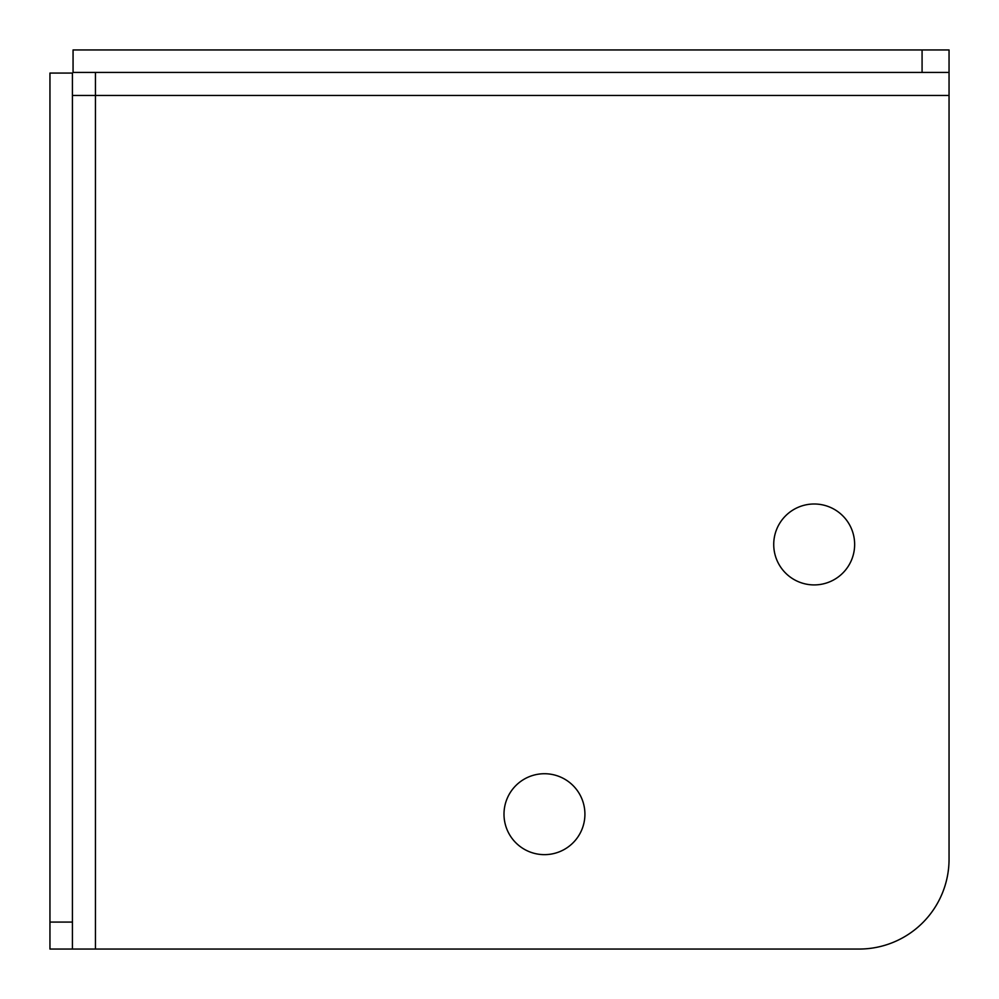 <?xml version="1.0" encoding="UTF-8"?>
<svg xmlns="http://www.w3.org/2000/svg" width="999" height="999" viewBox="0 0 999 999"><rect width="100%" height="100%" fill="white"/><g stroke="black" fill="none" stroke-linecap="round" stroke-linejoin="round"><path stroke-width="1.5" d="M49.95 922.077L49.95 73.064L72.427 73.064L72.427 922.077L49.95 922.077L49.95 949.05L859.14 949.05A89.91 89.91 0 0 0 949.05 859.14L949.05 49.95L73.064 49.95L73.064 72.427L949.05 72.427M72.427 949.05L72.427 922.077M503.996 814.185A40.459 40.459 0 0 0 544.455 854.644A40.459 40.459 0 0 0 584.914 814.185A40.459 40.459 0 0 0 544.455 773.726A40.459 40.459 0 0 0 503.996 814.185M773.726 544.455A40.459 40.459 0 0 0 814.185 584.914A40.459 40.459 0 0 0 854.644 544.455A40.459 40.459 0 0 0 814.185 503.996A40.459 40.459 0 0 0 773.726 544.455M949.05 95.442L72.427 95.442M95.442 949.05L95.442 72.427M922.077 72.427L922.077 49.95"/></g></svg>
